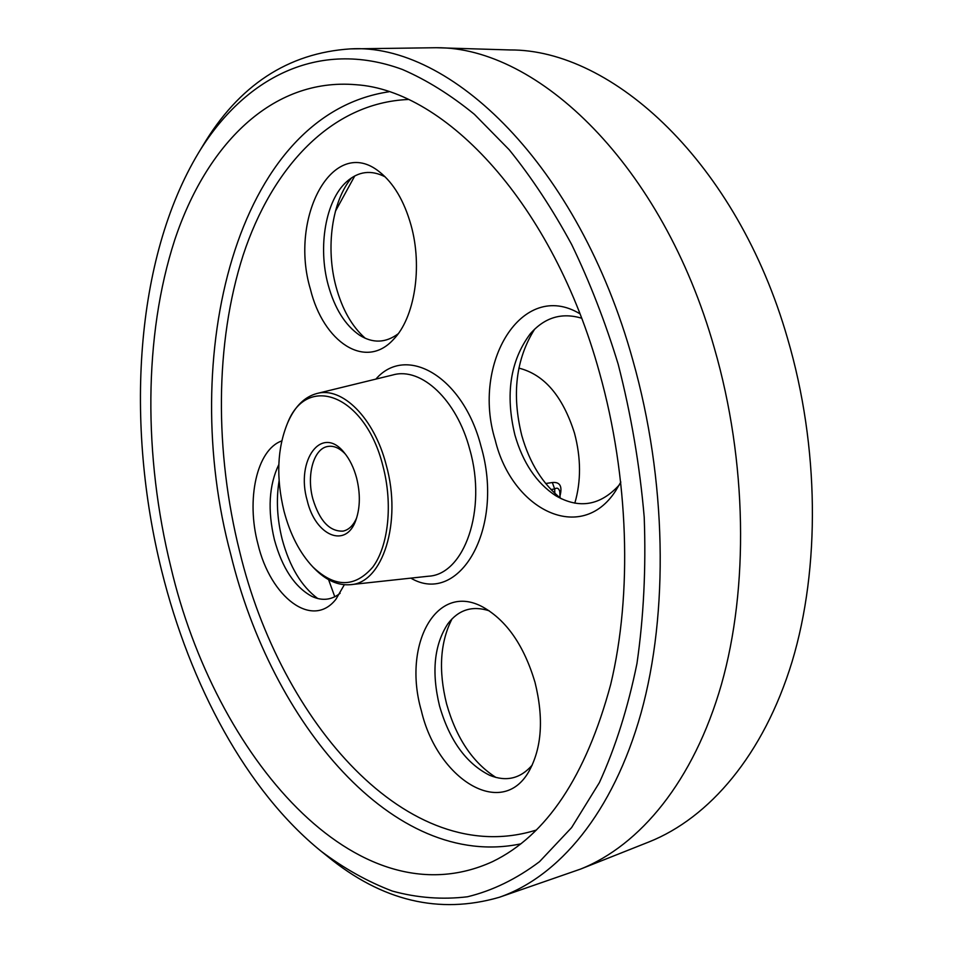 <?xml version="1.0" encoding="UTF-8"?>
<svg xmlns="http://www.w3.org/2000/svg" width="953" height="953" viewBox="0 0 953 953"><rect width="100%" height="100%" fill="white"/><g stroke="black" fill="none" stroke-linecap="round" stroke-linejoin="round"><path stroke-width="1.43" d="M279.098 480.812C276.06 499.455 277.097 518.956 282.183 539.303C289.569 566.654 301.434 586.393 317.754 598.532M340.114 593.278C331.537 600.104 322.126 601.14 311.881 596.387C294.715 587 282.231 568.119 274.416 539.743C267.471 510.272 268.937 485.208 278.812 464.587M351.681 177.758C331.799 201.131 325.509 248.137 336.064 286.817C342.21 309.356 351.943 326.51 365.273 338.291M398.116 333.836C385.679 343.032 372.849 343.497 359.603 335.218C345.165 325.271 334.682 308.51 328.177 284.911C317.754 246.994 325.557 200.487 346.57 181.761C358.364 171.266 371.241 169.646 385.179 176.877M534.633 329.166C515.895 359.043 511.618 394.53 521.803 435.604C529.618 463.075 542.769 484.124 561.269 498.764M619.259 484.982C600.319 505.686 579.114 509.247 555.635 495.655C536.468 482.98 522.899 462.777 514.918 435.044C505.138 394.494 510.236 360.77 530.225 333.872C544.532 317.468 561.662 312.25 581.592 318.207M344.343 584.737L335.921 599.258C312.239 629.576 270.366 597.162 257.918 543.972C246.017 499.503 256.702 449.721 281.743 440.941M310.404 289.188C288.83 217.606 333.121 134.028 379.604 171.981C393.672 183.202 404.132 200.892 410.993 225.063C422.87 267.185 414.543 318.159 393.446 339.459C365.44 370.419 323.27 342.127 310.404 289.188M620.844 482.039L615.614 490.902C580.985 544.437 512.011 509.998 495.203 440.036C471.401 363.522 521.958 278.86 579.889 313.763M452.056 618.842C440.143 642.096 438.309 670.424 446.564 703.814C456.273 738.098 472.736 762.65 495.941 777.445M532.298 764.997C520.564 778.589 506.377 782.032 489.747 775.325C466.243 763.603 449.506 740.457 439.524 705.911C431.375 672.103 434.163 644.728 447.874 623.762C458.572 609.717 472.354 605.393 489.199 610.802M421.369 710.795C402.249 645.014 436.212 581.354 482.945 607.085C506.651 620.486 524.007 645.562 535.002 682.3C543.901 718.383 541.852 748.129 528.855 771.537C501.397 819.759 437.105 778.672 421.369 710.795M307.211 500.539C295.418 460.311 321.697 424.073 344.283 452.723C349.739 459.346 353.849 467.768 356.601 477.977C360.413 493.475 360.222 507.377 356.041 519.683C346.177 549.273 315.36 535.884 307.211 500.539M345.462 454.188C339.792 448.184 334.026 445.587 328.166 446.409C313.751 448.101 306.223 474.904 312.858 498.943C319.589 520.946 329.643 531.667 343.032 531.119C348.822 529.88 353.36 525.484 356.648 517.896M580.496 869.112L649.017 841.916C709.187 817.948 763.556 755.098 792.098 661.632C820.283 568.095 819.437 447.028 787.535 338.41C736.919 162.355 612.374 49.246 509.986 49.949L436.295 47.721C537.313 46.721 662.406 164.369 714.381 348.214C747.116 461.574 748.844 587.775 721.397 684.564C693.593 781.293 639.916 845.454 580.496 869.112L499.289 897.297C439.142 914.701 381.808 900.99 327.272 856.187L321.173 851.279C344.033 868.481 367.763 881.739 392.362 891.079C417.283 897.905 442.323 899.799 467.482 896.773C492.439 890.71 516.466 879.011 539.529 861.667L571.597 827.609L599.354 782.663C615.388 747.581 627.92 707.888 636.949 663.586C643.668 617.139 646.086 568.357 644.216 517.217C639.785 465.552 631.1 414.543 618.175 364.213C605.215 321.78 589.704 281.885 571.669 244.516C552.442 209.052 531.619 177.461 509.2 149.74L474.368 114.3C450.459 94.8 426.456 79.861 402.369 69.462C317.909 38.382 243.765 78.456 198.558 152.802C134.635 259.085 125.141 424.24 161.724 570.954C190.04 685.028 246.589 790.942 321.173 851.279M198.558 152.802L202.62 146.107C238.631 85.413 287.877 53.011 350.347 48.889C449.935 42.635 578.578 164.452 632.78 359.996C666.695 479.716 668.815 612.898 641.059 712.999C612.982 813.064 558.684 876.772 499.289 897.297M574.814 503.16C581.175 481.325 581.068 457.988 574.492 433.139C562.723 396.114 544.187 374.446 518.861 368.12M284.006 511.153C290.153 534.419 299.766 553.014 312.858 566.94C334.813 587.798 354.79 587.846 372.802 567.083C388.514 545.914 393.005 503.911 382.915 465.957C365.285 394.685 307.021 373.016 287.592 423.001C277.18 448.375 275.977 477.763 284.006 511.153M287.592 423.001L288.437 421.107C295.335 405.978 304.817 396.782 316.873 393.518C342.079 386.275 374.184 417.843 386.227 465.016C402.333 522.244 382.558 583.343 350.43 584.677C337.981 585.714 325.938 580.294 314.299 568.429L312.858 566.94M335.42 211.244L354.754 175.948M545.676 483.505L552.347 482.528C559.971 481.765 562.52 486.244 559.995 495.953M170.801 566.844C143.629 456.142 143.534 336.218 174.661 240.144C206.158 145.237 271.641 77.407 356.172 84.734C445.289 90.475 552.966 203.513 599.497 372.671C628.944 477.703 632.423 593.993 610.67 684.54C585.869 776.397 546.498 835.424 492.546 861.631C356.732 923.719 214.759 755.288 170.801 566.844M350.347 48.889L436.295 47.721M334.789 596.781L328.594 579.674M560.102 497.859L559.745 491.486C558.768 488.198 557.076 487.364 554.658 488.984L552.347 482.528M316.873 393.518L393.029 374.91C421.214 366.857 456.832 399.748 469.793 449.518C487.209 509.891 464.266 574.635 428.362 576.231L350.43 584.677M375.887 379.103C406.145 343.985 463.087 376.28 481.003 446.254C505.209 528.712 458.917 606.525 410.838 578.137M536.479 829.992C408.241 870.351 280.492 721.54 239.751 551.93C214.699 451.841 214.77 343.402 243.194 255.035C272.022 167.621 331.156 102.805 408.206 99.493M520.862 843.846C393.041 870.661 271.295 722.005 230.793 554.503C177.985 358.721 235.069 114.956 388.8 91.798M554.872 493.38L554.658 488.984L550.965 489.52"/></g></svg>
